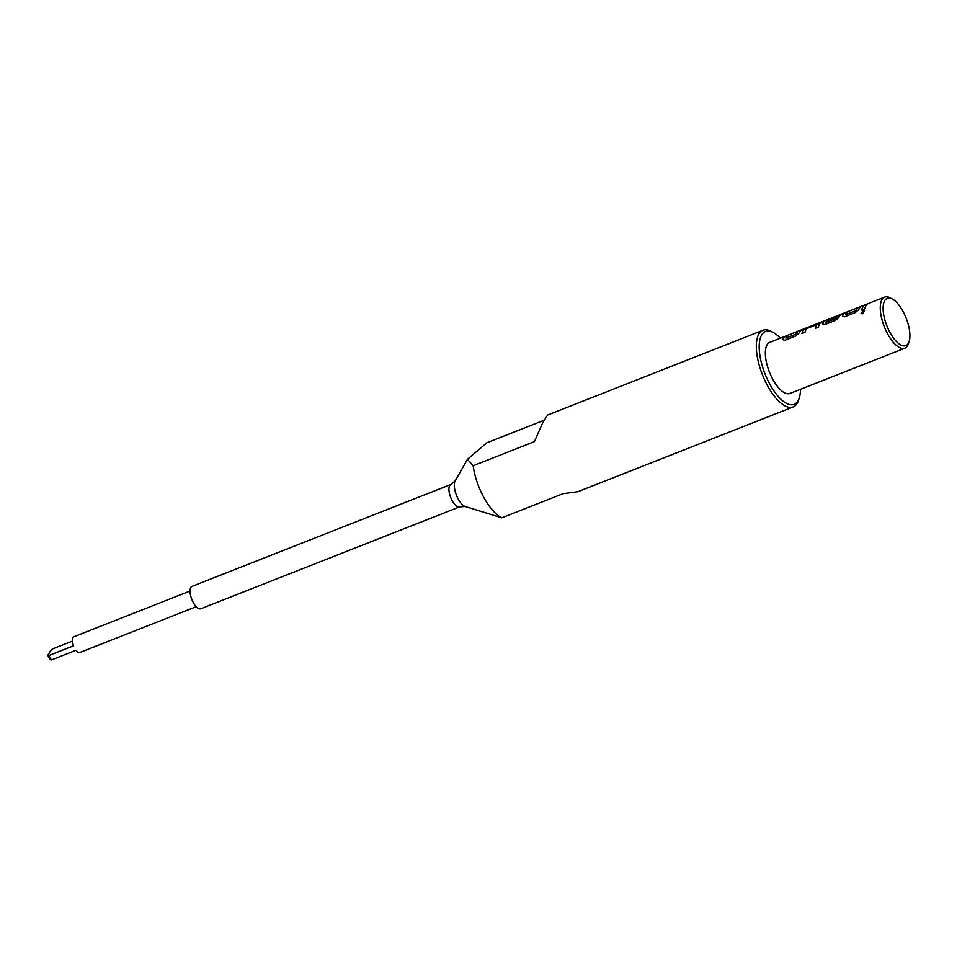 <?xml version="1.0" encoding="UTF-8"?>
<svg xmlns="http://www.w3.org/2000/svg" width="957" height="957" viewBox="0 0 957 957"><rect width="100%" height="100%" fill="white"/><g stroke="black" fill="none" stroke-linecap="round" stroke-linejoin="round"><path stroke-width="1.44" d="M864.518 310.762L862.987 310.69L861.061 313.597L862.64 313.74L864.494 310.738L862.951 310.642L861.049 313.585M902.918 311.252A25.408 10.371 68.5 0 0 892.498 299.122A25.408 10.371 68.5 0 0 883.167 306.443A25.408 10.371 68.5 0 0 890.106 332.689A25.408 10.371 68.5 0 0 909.15 341.422A25.408 10.371 68.5 0 0 902.918 311.252M909.15 341.422L908.42 343.695A27.466 11.209 -111.5 0 1 904.82 348.216A27.466 11.209 -111.5 0 1 887.833 334.244A27.466 11.209 -111.5 0 1 884.699 297.101A27.466 11.209 -111.5 0 1 890.417 297.962L892.498 299.122M780.35 338.18A39.141 15.97 68.5 0 0 773.639 332.701A39.141 15.97 68.5 0 0 759.272 343.982A39.141 15.97 68.5 0 0 769.954 384.415A39.141 15.97 68.5 0 0 799.298 397.873A39.141 15.97 68.5 0 0 800.471 389.296M799.298 397.873L798.569 400.146A41.211 16.807 -111.5 0 1 793.174 406.94A41.211 16.807 -111.5 0 1 767.681 385.97A41.211 16.807 -111.5 0 1 762.98 330.249A41.211 16.807 -111.5 0 1 771.557 331.541L773.639 332.701M193.362 602.647A12.022 4.905 -111.5 0 1 191.986 586.39L450.855 484.493A12.022 4.905 -111.5 0 0 452.23 500.738A12.022 4.905 -111.5 0 0 459.659 506.851L200.791 608.76A12.022 4.905 -111.5 0 1 193.362 602.647M72.397 641.106L53.066 648.702L50.769 650.329L47.85 655.198L49.046 655.449A8.41 3.433 68.5 0 0 50.159 657.854A8.41 3.433 68.5 0 0 51.499 659.899L50.302 659.66A6.352 2.596 -111.5 0 1 47.85 655.198M49.046 655.449L73.545 645.796A8.41 3.433 -111.5 0 1 73.701 636.824L190.048 591.031M762.98 330.249L547.655 415.015L542.571 423.054L534.413 441.62L473.153 465.736L467.435 459.336L486.91 442.744L543.995 420.267M467.435 459.336L455.185 480.904A14.499 5.921 68.5 0 0 458.295 499.159A14.499 5.921 68.5 0 0 465.269 506.528L501.791 517.821A41.211 16.807 -111.5 0 1 483.955 497.664A41.211 16.807 -111.5 0 1 473.153 465.736M801.2 330.165L798.389 331.266A27.406 11.185 -111.5 0 0 796.152 334.113L796.116 334.053A27.466 11.209 -111.5 0 1 798.365 331.206L801.428 329.998A27.466 11.209 -111.5 0 0 799.071 333.084L795.614 336.039L784.896 340.261L782.67 339.615A27.406 11.185 -111.5 0 1 785.015 336.529L784.991 336.469A27.466 11.209 -111.5 0 0 782.635 339.556L782.67 339.615M796.116 334.053L785.805 338.12A27.466 11.209 -111.5 0 1 788.054 335.261L784.991 336.469M796.152 334.113L785.805 338.12M820.257 323.131L803.82 329.603A27.466 11.209 -111.5 0 0 801.942 333.55L805.004 332.342A27.466 11.209 -111.5 0 1 806.751 328.562L817.063 324.507A27.466 11.209 -111.5 0 0 815.316 328.287L818.391 327.079A27.466 11.209 -111.5 0 1 820.257 323.131L820.424 322.784M836.274 318.25A27.466 11.209 -111.5 0 1 837.303 316.528L837.327 316.588A27.406 11.185 -111.5 0 0 836.298 318.31L825.963 322.306A27.466 11.209 -111.5 0 1 829.097 318.992L841.538 314.087M829.097 318.992A27.466 11.209 -111.5 0 1 829.121 318.98L884.699 297.101M837.172 316.528L828.463 319.961A27.466 11.209 -111.5 0 1 829.611 318.908L840.342 314.949M828.391 319.339L825.724 320.392A27.406 11.185 -111.5 0 0 822.494 323.933L824.719 324.59L835.437 320.368L838.894 317.413A27.466 11.209 -111.5 0 1 840.174 315.296M826.716 319.997L825.915 320.248A27.466 11.209 -111.5 0 0 825.7 320.32A27.466 11.209 -111.5 0 0 822.458 323.885L822.494 323.933M860.929 306.647L858.118 307.759A27.406 11.185 -111.5 0 0 855.881 310.606L855.845 310.547A27.466 11.209 -111.5 0 1 858.094 307.687L861.156 306.491A27.466 11.209 -111.5 0 0 858.812 309.578L855.343 312.532L844.624 316.755L842.399 316.097A27.406 11.185 -111.5 0 1 844.744 313.023L844.72 312.951A27.466 11.209 -111.5 0 0 842.363 316.049L842.399 316.097M855.845 310.547L845.533 314.602A27.466 11.209 -111.5 0 1 847.782 311.755L844.72 312.951M855.881 310.606L845.533 314.602M861.671 310.044A27.466 11.209 -111.5 0 1 864.626 305.116L867.688 303.919A27.466 11.209 -111.5 0 0 864.733 308.836L861.671 310.044M904.82 348.216L789.884 393.471A27.466 11.209 -111.5 0 1 772.897 379.486A27.466 11.209 -111.5 0 1 769.763 342.343L825.7 320.32M501.791 517.821L563.051 493.704L577.837 491.707L793.174 406.94M196.209 606.69L79.874 652.483A8.41 3.433 -111.5 0 1 75.998 650.258L51.499 659.899M861.731 310.02A27.406 11.185 -111.5 0 1 864.649 305.187L864.626 305.116M867.461 304.075L864.649 305.187M847.555 311.91L844.744 313.023M840.198 315.355L829.611 318.908M828.583 319.901A27.406 11.185 -111.5 0 1 829.635 318.968M836.047 318.502L825.987 322.365M820.293 323.191L803.82 329.603M802.002 333.526A27.406 11.185 -111.5 0 1 803.856 329.663M815.376 328.263A27.406 11.185 -111.5 0 1 817.087 324.567M787.826 335.428L785.015 336.529M465.269 506.528L459.659 506.851M455.185 480.904L450.855 484.493"/></g></svg>
